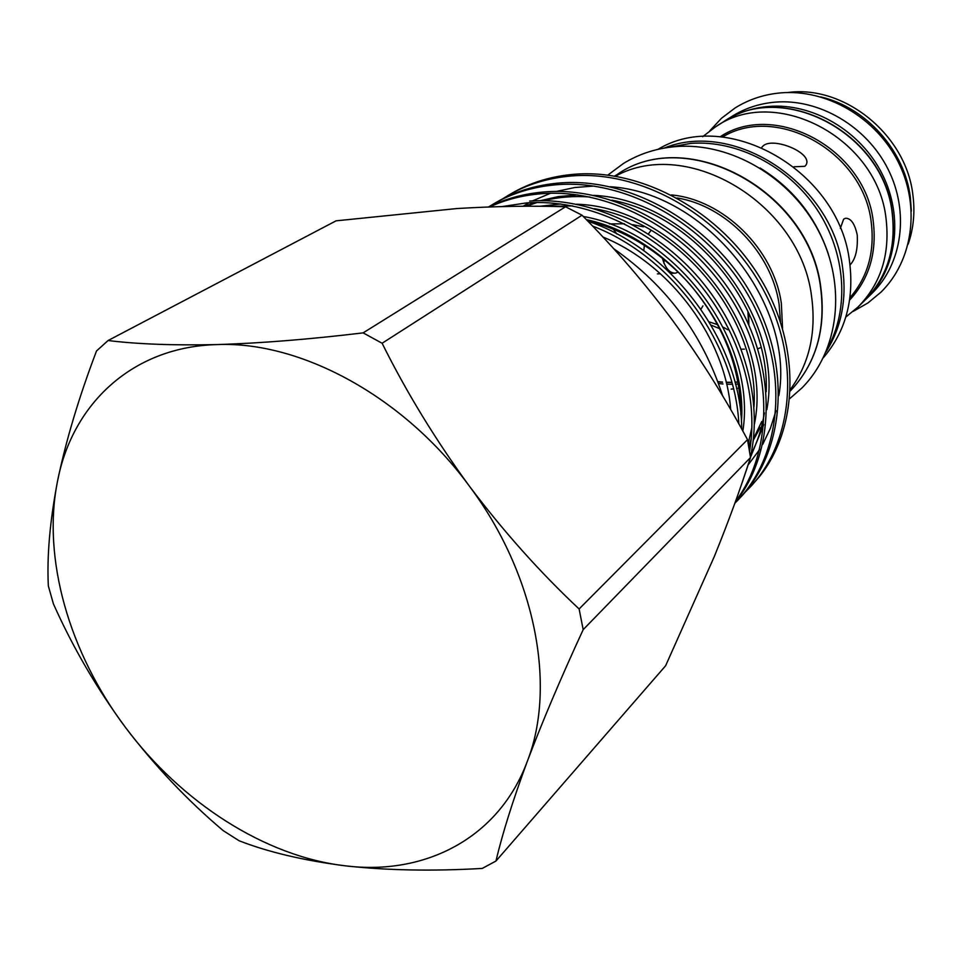 <?xml version="1.0" encoding="UTF-8"?>
<svg xmlns="http://www.w3.org/2000/svg" width="962" height="962" viewBox="0 0 962 962"><rect width="100%" height="100%" fill="white"/><g stroke="black" fill="none" stroke-linecap="round" stroke-linejoin="round"><path stroke-width="1.44" d="M761.772 421.488L753.438 438.768M749.578 451.31C759.283 394.721 738.034 327.068 693.482 276.936C648.797 227.2 583.982 198.737 526.575 202.91L502.008 206.577M735.497 501.455C773.292 451.37 774.254 368.362 731.95 299.94C690.319 232.058 611.147 188.239 542.015 193.675C523.039 195.142 505.579 199.567 489.646 206.95M735.124 502.489C774.927 453.427 777.765 369.805 735.978 300.288C694.841 231.241 614.862 186.363 544.997 191.883C524.494 193.506 505.808 198.533 488.924 206.974M734.848 503.258L738.143 499.891C782.419 453.451 789.646 368.999 749.422 297.354C709.74 226.01 628.318 178.932 557.034 184.692C533.345 186.628 512.121 193.085 493.362 204.04L488.528 206.986M738.143 499.891L740.512 497.378C784.715 451.01 791.966 366.738 751.863 295.274C712.301 224.11 631.084 177.188 559.944 182.948C536.291 184.908 515.103 191.354 496.38 202.285M745.153 492.171L750.059 487.241C794.011 441.137 801.346 357.599 761.736 286.88C722.654 216.462 642.243 170.118 571.656 175.95C548.208 177.91 527.164 184.331 508.549 195.202L502.549 198.906M750.059 487.241L759.174 476.972C798.328 428.619 801.406 346.873 760.846 279.22C720.923 212.025 642.953 168.603 574.482 174.254C551.07 176.226 530.074 182.648 511.483 193.494L508.537 195.214M738.84 423.893C735.148 343.614 672.246 256.409 592.556 226.058M741.702 429.028C741.63 344.3 673.256 249.687 587.914 221.236M741.534 484.355L749.795 459.716M750.42 457.034C763.179 400.228 743.963 330.832 699.338 278.487C654.833 226.84 588.311 196.729 529.641 201.07M751.13 486.087L746.127 491.005M668.013 147.463L690.752 143.398C737.072 139.827 788.251 166.161 817.123 209.608C845.983 253.066 849.578 308.946 827.488 348.34M717.929 381.866L722.558 382.275M726.274 382.455L731.866 382.467M735.052 382.335L738.058 382.106M787.77 92.532C844.263 84.692 906.264 134.872 912.89 194.973C915.139 212.217 913.551 228.619 908.152 244.168M702.657 136.7L715.247 127.056C774.975 84.343 877.837 137.843 886.098 219.071C890.115 254.521 880.771 283.826 858.08 306.962L845.826 317.039M658.008 149.326C727.26 107.227 839.622 171.092 849.59 262.001C854.268 299.807 845.538 331.686 823.4 357.66M615.464 176.202C687.121 136.159 800.721 203.667 811.603 296.657C816.425 332.455 809.379 363.335 790.451 389.309M748.64 324.603L747.931 312.217M761.748 147.426L763.106 145.935C772.895 136.496 813.395 152.958 806.048 164.935L804.857 166.318L793.939 166.787M840.343 228.403L843.626 219.168L845.478 218.254C850.877 218.121 854.797 223.689 857.238 234.968C857.948 249.05 855.627 258.958 850.276 264.682M650.757 230.748L648.4 233.922M644.384 245.214L643.794 250.757M865.211 299.964L866.161 299.062C896.608 269.504 904.027 217.34 882.214 174.074C860.545 130.748 812.469 102.645 768.301 106.481C752.296 107.9 737.794 112.722 724.783 120.971L723.689 121.681M866.161 299.062L871.957 293.374C902.26 263.973 909.679 212.145 888.058 169.18C866.57 126.178 818.818 98.316 774.903 102.164C759.006 103.595 744.576 108.405 731.637 116.606L724.783 120.971M702.933 305.856L700.985 309.151M711.219 325.18L719.949 328.788M662.349 258.044C665.283 268.386 669.732 273.412 675.721 273.112L678.066 272.09M760.461 347.715L757.767 348.821M748.713 313.889L748.821 325.012M663.888 263.239L664.165 259.512M727.933 329.798L723.304 327.248M717.868 324.759L709.247 321.885M739.032 388.047L736.567 388.456M733.513 388.864L731.156 389.117M760.245 427.549L753.27 440.295M760.1 168.025C793.157 188.492 815.908 217.147 828.342 253.98M565.56 206.77L363.131 332.876C309.656 339.309 261.063 343.206 217.352 344.576C301.01 341.089 404.112 396.909 469.119 485.786C535.317 573.869 556.866 685.858 527.308 761.351C498.893 838.07 425.084 875.841 345.214 865.812C303.788 860.509 268.434 852.164 239.141 840.776L223.244 830.663C187.698 800.661 155.135 766.293 125.553 727.537C96.741 688.371 72.691 647.125 53.391 603.811L48.34 585.918C46.849 555.892 49.928 520.899 57.576 480.952C65.945 440.584 78.932 397.258 96.513 350.962L108.093 340.524L336.051 220.839L456.89 208.55C495.093 206.241 531.313 205.64 565.56 206.77L582.046 215.199C614.838 248.304 645.177 283.586 673.051 321.019C700.649 358.874 725.468 398.412 747.51 439.646L750.492 457.563C740.451 488.924 728.354 522.005 714.201 556.782L665.62 665.752L495.971 861.026L482.275 868.421C432.551 871.307 386.856 870.442 345.214 865.812C265.127 856.577 181.385 802.464 125.553 727.537C69.336 652.909 41.823 558.357 57.576 480.952C72.427 403.487 132.852 346.585 217.352 344.576C173.966 345.526 137.542 344.18 108.093 340.524M363.131 332.876L382.106 343.254L582.046 215.199M747.51 439.646L579.112 608.97C539.959 572.258 503.294 531.192 469.119 485.786C435.473 439.718 406.457 392.207 382.106 343.254M579.112 608.97L583.188 629.641L750.492 457.563M495.971 861.026C502.404 833.669 512.854 800.444 527.308 761.351C542.424 721.416 561.05 677.513 583.188 629.641M780.519 321.993L779.1 304.257C771.849 253.09 726.262 205.784 677.08 197.956M671.344 194.913C723.352 199.615 773.785 249.062 781.348 303.355L782.551 328.475M849.963 297.703C867.712 277.152 874.807 252.092 871.259 222.523C863.816 152.2 776.923 103.643 722.426 137.049M720.069 136.832C774.819 100.301 865.704 149.182 873.292 221.753C876.947 252.958 869.071 279.064 849.638 300.048M892.231 213.564C884.114 132.912 781.998 79.906 722.57 122.378C782.226 79.81 884.282 132.708 892.375 213.336C896.319 248.581 886.952 277.765 864.285 300.89C886.856 277.874 896.175 248.761 892.231 213.564M820.742 96.921C865.98 107.299 904.641 150.493 910.341 197.27L911.351 211.063M738.395 384.018L735.533 384.187M732.359 384.283L727.561 384.235M722.979 383.982L718.542 383.549M664.225 148.064C734.643 119.324 833.02 183.97 842.688 268.302C846.873 299.759 841.317 327.621 826.033 351.888M820.682 288.372C809.679 191.306 686.988 125.276 617.255 174.459C687.313 125.144 809.92 191.017 820.887 288.059C826.081 329.605 815.908 363.889 790.379 390.921C815.788 364.033 825.889 329.846 820.682 288.372M748.592 464.345L759.752 449.338M762.734 444.348L770.406 428.306L775.997 410.738M778.871 395.55C794.925 303.655 706.024 192.424 610.185 186.736M593.987 186.051L574.723 187.518L556.325 191.462M550.492 193.278L532.479 200.89M529.004 202.754L523.075 206.253M750.456 457.359L763.792 424.555M766.81 409.692C784.872 315.512 692.195 199.603 593.554 195.346M577.609 194.877L558.525 196.561L540.331 200.661M534.523 202.537L525.072 206.241M748.809 446.633L751.238 438.708M754.4 424.146C774.542 327.729 677.982 206.974 576.503 204.221M560.822 203.968L539.61 206.277M742.832 431.084C757.178 342.195 676.863 232.6 583.285 216.474M730.687 409.572C725.613 339.586 671.789 265.067 602.885 236.989M750.925 454.677C757.467 442.063 761.952 428.138 764.393 412.89M766.185 391.702C769.901 308.766 696.055 215.921 611.844 200.168M589.826 196.982C573.809 195.815 558.441 197.054 543.722 200.673M537.061 202.501L526.334 206.241M748.232 443.422L751.911 427.417M754.004 406.77C759.571 320.983 681.745 223.292 594.263 208.682M572.715 205.916L548.316 206.373M741.425 422.162C748.34 337.205 673.737 238.227 586.339 219.613M853.222 311.387L867.952 302.946L881.048 292.075C912.974 260.75 920.67 206.481 898.255 162.013C875.985 117.484 826.466 88.732 780.326 92.917C763.732 94.456 748.616 99.507 734.968 108.045L721.404 118.338L709.848 130.772M607.84 175.084L623.532 163.42C639.297 153.764 656.818 148.148 676.094 146.573C731 142.172 791.017 177.525 818.854 231.589C846.837 285.606 839.008 350.853 801.851 388.047L789.85 398.545M722.63 395.851C703.018 334.8 666.654 285.714 613.54 248.569M493.35 204.052L496.356 202.297M717.844 381.625L722.498 382.058M726.226 382.251L731.817 382.287M735.016 382.167L738.034 381.962M715.247 127.056L722.57 122.378M614.67 176.07L617.255 174.459M675.721 273.112L670.646 273.328M660.425 273.773L657.407 273.905M741.317 349.206L744.456 349.134M616.81 233.958L613.179 229.016M858.08 306.962L864.285 300.89M598.641 225.373L601.803 224.795M609.319 223.893L624.458 223.797M632.743 224.687L643.578 226.828M740.872 414.814C740.524 368.254 723.689 324.94 690.367 284.896C660.93 252.116 626.587 230.7 587.337 220.635"/></g></svg>
